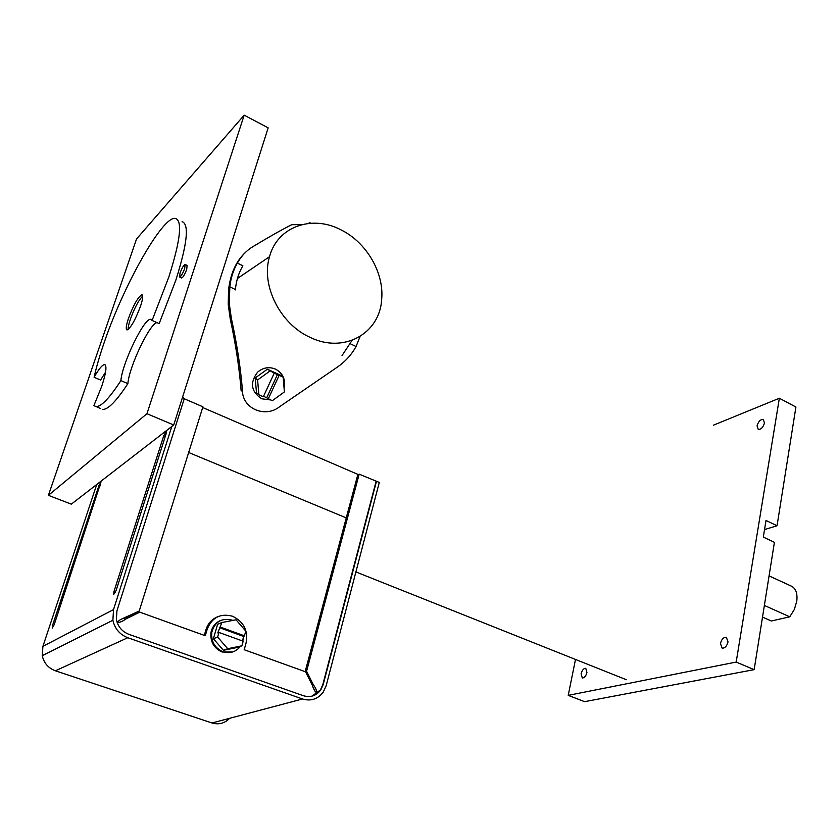 <?xml version="1.0" encoding="UTF-8"?>
<svg xmlns="http://www.w3.org/2000/svg" width="839" height="839" viewBox="0 0 839 839"><rect width="100%" height="100%" fill="white"/><g stroke="black" fill="none" stroke-linecap="round" stroke-linejoin="round"><path stroke-width="1.26" d="M184.727 268.375C182.839 273.43 181.151 276.335 179.651 277.08L180.007 273.157C181.895 268.123 183.584 265.229 185.083 264.474L184.727 268.375M186.74 269.329C184.853 274.374 183.164 277.279 181.664 278.013L181.664 278.013C183.164 277.279 184.853 274.374 186.74 269.329L187.087 265.428L186.74 269.329M99.233 357.823L101.603 350.283M720.439 643.534C721.603 639.255 723.564 637.168 726.333 637.262L728.032 641.887C726.868 646.166 724.906 648.253 722.148 648.169L720.439 643.534M581.091 673.769C582.13 670.13 583.682 668.316 585.748 668.295L586.954 672.5C585.916 676.14 584.364 677.964 582.297 677.985L581.091 673.769M757.061 425.876C758.372 421.472 760.449 419.322 763.28 419.427L764.465 422.961C763.144 427.376 761.067 429.537 758.246 429.421L757.061 425.876M777.04 525.759L795.917 407.009L779.358 398.242L736.181 662.065L754.156 669.648L774.407 542.33L763.322 537.086L766.017 520.463L777.04 525.759L764.539 529.566M575.502 659.444L568.223 695.363L584.605 701.666L754.156 669.648M568.223 695.363L736.181 662.065M713.444 425.184L779.358 398.242M346.255 517.894L188.649 452.504M358.358 474.591L202.681 407.534M232.802 620.409L232.12 620.136C221.559 617.651 214.774 621.772 211.753 632.491C211.071 641.636 214.826 648.044 223.006 651.735C230.075 653.822 235.874 652.029 240.405 646.345M242.859 641.101L243.436 636.507M223.426 650.309L237.531 647.404L241.884 645.799L243.184 641.216L218.958 632.438L217.773 632.921L221.842 622.538L217.595 624.3L213.389 638.72L223.426 650.309L227.705 648.715L241.884 645.799M242.198 640.86L245.984 631.368L236.032 619.78L221.842 622.538M218.958 632.438L217.626 637.053L213.389 638.72M217.626 637.053L227.705 648.715M243.457 636.402L219.315 627.614M244.694 635.931L220.51 627.132M341.2 229.97C366.633 242.544 384.252 272.958 381.672 299.429C379.836 333.607 343.791 353.943 310.126 337.351C280.32 324.179 260.688 285.354 269.529 256.692C277.352 226.53 312.255 214.438 341.2 229.97M352.065 340.361L342.029 355.579M235.381 289.895L235.423 289.507C236.21 280.719 238.706 272.822 242.901 265.795L237.353 263.121C241.38 255.968 246.509 250.515 252.738 246.75C269.036 236.913 282.04 229.55 291.762 224.684L301.589 224.674M235.423 289.507L229.834 286.854L229.278 303.666L231.344 318.317C236.818 343.214 240.51 367.125 242.429 390.062L241.171 390.995C239.356 368.111 235.728 344.2 230.285 319.24L228.239 304.588L228.523 290.147C230.4 273.787 236.032 261.223 245.418 252.445M359.973 336.754L356.061 346.497C351.562 354.74 345.249 361.661 337.121 367.272L279.807 406.569C265.292 418.472 242.104 408.614 242.429 390.062M229.834 286.854C230.767 278.139 233.273 270.221 237.353 263.121M356.061 346.497L350.88 344.053M284.064 387.943C285.774 379.469 282.9 373.187 275.433 369.087C268.941 366.517 262.985 367.555 257.563 372.222C249.644 382.794 251.029 391.645 261.716 398.787L270.598 399.951M275.538 398.357L279.765 395.284M255.192 377.969L256.493 392.694L258.894 394.77L263.341 396.742L274.238 373.145L267.316 369.223L255.192 377.969L257.594 379.952L258.894 394.77M263.572 396.239L272.297 400.706L284.39 391.928L283.183 377.183L280.625 375.232L267.316 369.223M274.238 373.145L283.183 377.183M266.771 397.644L277.615 374.184M268.249 398.913L279.146 375.358M269.791 371.132L257.594 379.952M308.448 223.426L309.78 222.692L310.849 223.226M220.594 620.493C215.277 622.737 212.057 626.848 210.935 632.826C210.253 641.95 213.997 648.358 222.178 652.039L232.906 651.903M316.481 692.867L316.817 692.783C315.254 692.196 313.755 689.689 312.307 685.264L305.595 671.819L244.18 649.722L246.037 643.177C248.313 630.697 243.813 621.72 232.518 616.235C220.458 613.089 212.036 617.389 207.233 629.135L205.293 635.731L139.798 612.166L126.018 618.899C122.274 621.615 119.453 622.727 117.544 622.223C118.897 620.252 121.529 618.763 125.431 617.756L139.222 611.023L120.785 619.423M217.616 616.791C211.837 619.151 207.957 623.44 205.964 629.659L204.286 635.364M54.22 624.625L52.217 628.117L52.479 625.579L98.981 485.466L101.026 481.901L54.22 624.625M96.737 484.502L42.915 646.345L42.254 655.679C43.89 663.072 48.274 668.117 55.405 670.791L212.015 722.977C218.811 724.917 224.695 723.365 229.645 718.299M171.817 426.453L113.527 609.596L42.915 646.345M163.752 435.735L166.185 431.645L166.07 433.952L116.149 590.383L113.768 594.379L113.947 591.61L163.752 435.735L165.346 436.228M316.817 692.783C316.702 690.371 315.527 687.676 313.283 684.718L306.571 671.284L359.186 474.161L379.291 482.435L326.182 685.662L323.204 692.196C317.824 699.16 310.933 701.425 302.522 698.992L212.015 722.977M311.982 696.16L320.404 689.983L322.784 684.708L376.082 481.439M184.244 398.756L202.912 406.8L139.222 611.023M126.018 618.899L122.001 621.458M315.338 691.797L312.412 685.767M359.186 474.161L357.739 474.926L305.155 671.661M125.431 617.756L124.298 618.312M376.491 481.229L323.193 684.593L320.813 689.878C316.313 695.825 310.503 697.775 303.393 695.72L128.849 634.315C122.075 631.631 117.911 626.691 116.38 619.507L116.946 610.823L184.36 398.389L182.43 397.56M306.571 671.284L305.218 671.682M313.283 684.718L312.192 685.023M302.522 698.992L127.79 637.724C119.767 634.567 114.796 628.747 112.887 620.273L113.527 609.596M764.371 605.443L789.772 616.812L771.324 620.996L762.515 617.095M769.069 575.89L790.841 585.895C795.729 588.034 797.7 593.173 796.767 601.29L794.313 609.492L789.772 616.812M105.536 372.222L100.586 380.036L94.115 377.288C96.265 367.472 99.484 356.302 103.774 343.78C123.029 286.277 162.693 215.361 175.477 218.434C182.65 220.898 180.427 240.457 168.796 277.111L152.1 320.435L159.158 323.623L175.781 280.373C187.307 243.761 189.404 224.181 182.073 221.643M94.115 377.288C98.834 368.95 102.316 364.734 104.56 364.619C107.067 365.605 106.134 372.831 101.739 386.297L93.884 405.646L100.743 408.583M142.682 296.094C138.624 300.194 134.502 307.955 130.318 319.376C128.745 324.085 128.031 327.462 128.178 329.496M128.409 318.516C133.6 304.735 138.099 296.817 141.917 294.751C143.291 295.286 142.84 299.062 140.564 306.057C135.331 319.974 130.821 327.934 127.035 329.968C125.64 329.391 126.102 325.574 128.409 318.516M95.961 406.59C101.173 406.81 109.479 398.158 120.868 380.623L127.874 383.622C116.422 401.084 108.042 409.684 102.725 409.411M120.868 380.623C122.326 362.805 144.465 317.278 150.81 319.323L152.1 320.435M127.874 383.622C129.154 366.748 149.405 324.043 156.914 322.606M146.951 413.711L244.18 115.163L268.165 127.853L173.715 424.985L146.951 413.711L48.4 495.335L136.526 239L244.18 115.163M48.4 495.335L71.315 504.155L173.715 424.985M231.344 318.317L230.285 319.24M207.233 629.135L205.964 629.659M127.79 637.724L55.405 670.791M53.717 625.936L52.479 625.579M100.229 485.844L98.981 485.466M115.509 592.061L113.947 591.61M179.651 277.08L181.664 278.013M185.22 264.547L187.087 265.428M211.753 632.491L210.935 632.826M269.529 256.692L237.427 278.496M229.55 289.203L228.523 290.147M112.887 620.273L42.254 655.679M626.366 679.716L355.893 571.936M104.56 364.619L105.158 364.881M150.81 319.323L151.576 319.669"/></g></svg>
